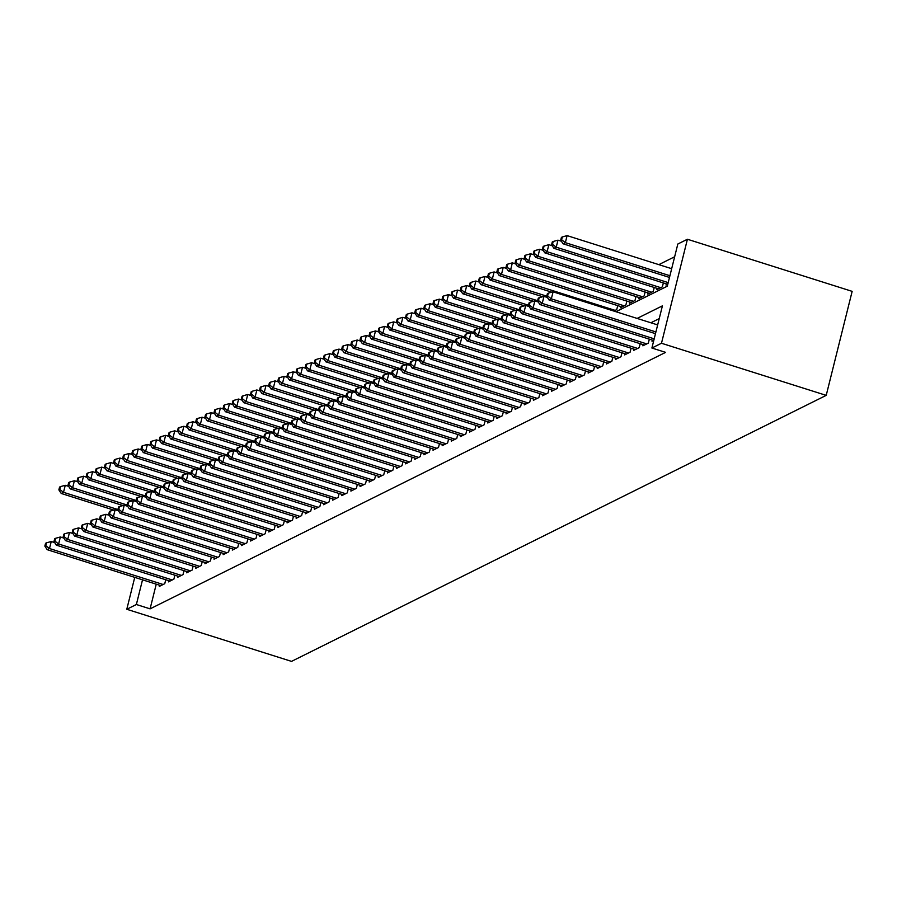 <?xml version="1.0" encoding="UTF-8"?>
<svg xmlns="http://www.w3.org/2000/svg" width="897" height="897" viewBox="0 0 897 897"><rect width="100%" height="100%" fill="white"/><g stroke="black" fill="none" stroke-linecap="round" stroke-linejoin="round"><path stroke-width="1.35" d="M615.959 311.73L667.312 286.177L677.829 244.018L687.416 239.252L852.15 291.357L826.215 395.364L291.525 661.381L126.791 609.276L136.366 604.511L150.091 608.85L665.63 352.364L651.895 348.025L662.412 305.855L637.139 318.424M674.645 256.766L658.835 264.637M652.298 340.086L652.007 341.286L653.801 340.4M643.183 344.627L642.88 345.827L648.352 343.103L649.338 339.144M634.056 349.168L633.753 350.368L639.225 347.644L640.211 343.686M624.929 353.71L624.626 354.909L630.098 352.185L631.084 348.227M615.802 358.251L615.499 359.45L620.982 356.726L621.969 352.768M606.675 362.78L606.383 363.991L611.855 361.267L612.842 357.309M597.559 367.322L597.256 368.532L602.728 365.808L603.715 361.85M588.432 371.863L588.129 373.074L593.601 370.349L594.588 366.391M579.305 376.404L579.002 377.603L584.485 374.879L585.472 370.932M570.178 380.945L569.887 382.144L575.358 379.42L576.345 375.462M561.062 385.486L560.76 386.685L566.231 383.961L567.218 380.003M551.935 390.027L551.633 391.227L557.104 388.502L558.091 384.544M542.808 394.557L542.506 395.768L547.989 393.043L548.975 389.085M533.681 399.098L533.39 400.309L538.862 397.584L539.848 393.626M524.566 403.639L524.263 404.85L529.735 402.125L530.721 398.167M515.439 408.18L515.136 409.38L520.608 406.666L521.594 402.708M506.312 412.721L506.009 413.921L511.481 411.196L512.467 407.238M497.185 417.262L496.882 418.462L502.365 415.737L503.352 411.779M488.058 421.803L487.766 423.003L493.238 420.278L494.225 416.32M478.942 426.333L478.639 427.544L484.111 424.819L485.098 420.861M469.815 430.874L469.512 432.085L474.984 429.36L475.971 425.402M460.688 435.415L460.385 436.626L465.868 433.901L466.855 429.943M451.561 439.956L451.269 441.156L456.741 438.442L457.728 434.484M442.445 444.497L442.143 445.697L447.614 442.972L448.601 439.014M433.318 449.038L433.016 450.238L438.487 447.513L439.474 443.555M424.191 453.579L423.889 454.779L429.36 452.054L430.358 448.096M415.064 458.12L414.762 459.32L420.245 456.595L421.231 452.637M405.937 462.65L405.646 463.861L411.118 461.136L412.104 457.178M396.822 467.191L396.519 468.402L401.991 465.678L402.977 461.72M387.695 471.732L387.392 472.943L392.864 470.219L393.85 466.261M378.568 476.273L378.265 477.473L383.748 474.748L384.735 470.802M369.441 480.814L369.149 482.014L374.621 479.29L375.608 475.332M360.325 485.355L360.022 486.555L365.494 483.831L366.481 479.873M351.198 489.897L350.895 491.096L356.367 488.372L357.354 484.414M342.071 494.426L341.768 495.637L347.251 492.913L348.238 488.955M332.944 498.967L332.652 500.178L338.124 497.454L339.111 493.496M323.828 503.509L323.525 504.719L328.997 501.995L329.984 498.037M314.701 508.05L314.399 509.249L319.87 506.536L320.857 502.578M305.574 512.591L305.272 513.79L310.743 511.066L311.73 507.108M296.447 517.132L296.145 518.331L301.627 515.607L302.614 511.649M287.32 521.673L287.029 522.873L292.5 520.148L293.487 516.19M278.205 526.203L277.902 527.414L283.374 524.689L284.36 520.731M269.078 530.744L268.775 531.955L274.247 529.23L275.233 525.272M259.951 535.285L259.648 536.496L265.131 533.771L266.117 529.813M250.824 539.826L250.532 541.026L256.004 538.312L256.99 534.354M241.708 544.367L241.405 545.567L246.877 542.842L247.864 538.884M232.581 548.908L232.278 550.108L237.75 547.383L238.737 543.425M223.454 553.449L223.151 554.649L228.634 551.924L229.621 547.966M214.327 557.99L214.024 559.19L219.507 556.465L220.494 552.507M205.2 562.52L204.908 563.731L210.38 561.006L211.367 557.048M196.084 567.061L195.781 568.272L201.253 565.547L202.24 561.589M186.957 571.602L186.654 572.813L192.126 570.088L193.113 566.13M177.83 576.143L177.528 577.343L183.01 574.618L183.997 570.66M168.703 580.684L168.412 581.884L173.883 579.159L174.87 575.201M613.806 311.046L616.744 309.588L617.73 305.63M620.702 306.561L620.399 307.772L625.871 305.047L626.857 301.089M629.817 302.02L629.526 303.231L634.998 300.506L635.984 296.548M638.944 297.479L638.642 298.69L644.124 295.965L645.111 292.007M648.071 292.949L647.769 294.149L653.24 291.424L654.227 287.466M657.198 288.408L656.896 289.608L662.367 286.883L663.354 282.925M666.325 283.867L666.023 285.067L667.817 284.181M659.228 318.614L650.874 322.774M156.246 584.171L150.091 608.85M159.588 585.225L159.285 586.425L164.756 583.7L165.743 579.742M651.895 348.025L661.481 343.259L826.215 395.364M661.481 343.259L687.416 239.252M134.741 577.365L126.791 609.276M142.522 579.821L136.366 604.511M54.661 542.595L51.241 541.519L49.492 548.538L163.164 584.496M45.758 545.645L46.465 542.831L45.556 543.29L44.85 546.105L45.758 545.645L49.492 548.538L47.205 549.682L160.877 585.629M51.241 541.519L46.465 542.831M44.85 546.105L47.205 549.682M68.677 486.376L65.257 485.299L63.508 492.318L61.231 493.462L113.829 510.09M117.911 509.53L63.508 492.318L59.785 489.426L60.48 486.611L59.572 487.071L58.866 489.874L59.785 489.426M61.231 493.462L58.866 489.874M60.48 486.611L65.257 485.299M63.777 538.054L60.368 536.978L58.619 544.008L172.28 579.955M54.885 541.104L55.592 538.301L54.672 538.749L53.977 541.564L54.885 541.104L58.619 544.008L56.332 545.141L170.004 581.088M60.368 536.978L55.592 538.301M53.977 541.564L56.332 545.141M72.904 533.513L69.495 532.437L67.735 539.467L181.407 575.414M64.012 536.563L64.707 533.76L63.799 534.208L63.104 537.023L64.012 536.563L67.735 539.467L65.459 540.599L179.131 576.558M69.495 532.437L64.707 533.76M63.104 537.023L65.459 540.599M82.031 528.972L78.611 527.896L76.862 534.926L190.534 570.873M73.139 532.033L73.834 529.219L72.926 529.667L72.22 532.482L73.139 532.033L76.862 534.926L74.586 536.058L188.258 572.017M78.611 527.896L73.834 529.219M72.22 532.482L74.586 536.058M91.158 524.442L87.738 523.355L85.989 530.385L199.661 566.343M82.255 527.492L82.961 524.678L82.053 525.126L81.347 527.941L82.255 527.492L85.989 530.385L83.713 531.517L197.374 567.476M87.738 523.355L82.961 524.678M81.347 527.941L83.713 531.517M77.804 481.835L74.384 480.758L72.635 487.777L70.347 488.921L122.956 505.549M127.038 504.989L72.635 487.777L68.901 484.885L69.607 482.07L68.688 482.53L67.993 485.344L68.901 484.885M70.347 488.921L67.993 485.344M69.607 482.07L74.384 480.758M86.919 477.294L83.511 476.217L81.762 483.248L79.474 484.38L132.072 501.019M136.153 500.448L81.762 483.248L78.028 480.344L78.734 477.54L77.815 477.989L77.12 480.803L78.028 480.344M79.474 484.38L77.12 480.803M78.734 477.54L83.511 476.217M96.046 472.753L92.638 471.676L90.877 478.706L88.601 479.839L141.199 496.478M145.28 495.906L90.877 478.706L87.155 475.802L87.85 472.999L86.942 473.448L86.235 476.262L87.155 475.802M88.601 479.839L86.235 476.262M87.85 472.999L92.638 471.676M105.173 468.212L101.753 467.135L100.004 474.165L97.728 475.298L150.326 491.937M154.407 491.365L100.004 474.165L96.282 471.261L96.977 468.458L96.069 468.907L95.362 471.721L96.282 471.261M97.728 475.298L95.362 471.721M96.977 468.458L101.753 467.135M100.273 519.901L96.865 518.814L95.116 525.844L208.788 561.802M91.382 522.951L92.088 520.137L91.169 520.596L90.474 523.4L91.382 522.951L95.116 525.844L92.828 526.976L206.501 562.935M96.865 518.814L92.088 520.137M90.474 523.4L92.828 526.976M114.3 463.682L110.88 462.594L109.131 469.624L106.844 470.757L159.453 487.396M163.534 486.836L109.131 469.624L105.398 466.732L106.104 463.917L105.196 464.366L104.489 467.18L105.398 466.732M106.844 470.757L104.489 467.18M106.104 463.917L110.88 462.594M109.4 515.36L105.992 514.284L104.243 521.303L217.904 557.261M100.509 518.41L101.215 515.596L100.296 516.055L99.601 518.858L100.509 518.41L104.243 521.303L101.955 522.446L215.628 558.394M105.992 514.284L101.215 515.596M99.601 518.858L101.955 522.446M123.416 459.141L120.007 458.053L118.258 465.083L115.971 466.216L168.58 482.855M172.661 482.294L118.258 465.083L114.524 462.19L115.231 459.376L114.311 459.836L113.616 462.639L114.524 462.19M115.971 466.216L113.616 462.639M115.231 459.376L120.007 458.053M118.527 510.819L115.119 509.743L113.358 516.762L227.031 552.72M109.636 513.869L110.331 511.055L109.423 511.514L108.716 514.329L109.636 513.869L113.358 516.762L111.082 517.905L224.755 553.853M115.119 509.743L110.331 511.055M108.716 514.329L111.082 517.905M132.543 454.6L129.134 453.512L127.374 460.542L125.098 461.675L177.696 478.314M181.777 477.753L127.374 460.542L123.651 457.649L124.347 454.835L123.438 455.295L122.743 458.098L123.651 457.649M125.098 461.675L122.743 458.098M124.347 454.835L129.134 453.512M127.654 506.278L124.235 505.202L122.485 512.232L236.158 548.179M118.763 509.328L119.458 506.525L118.55 506.973L117.843 509.788L118.763 509.328L122.485 512.232L120.209 513.364L233.87 549.312M124.235 505.202L119.458 506.525M117.843 509.788L120.209 513.364M141.67 450.059L138.25 448.982L136.501 456.001L134.225 457.145L186.823 473.773M190.904 473.212L136.501 456.001L132.778 453.108L133.474 450.294L132.565 450.754L131.859 453.568L132.778 453.108M134.225 457.145L131.859 453.568M133.474 450.294L138.25 448.982M136.781 501.737L133.361 500.661L131.612 507.691L245.285 543.638M127.879 504.787L128.585 501.984L127.666 502.432L126.97 505.246L127.879 504.787L131.612 507.691L129.325 508.823L242.997 544.771M133.361 500.661L128.585 501.984M126.97 505.246L129.325 508.823M150.797 445.517L147.377 444.441L145.628 451.471L143.352 452.604L195.95 469.243M200.031 468.671L145.628 451.471L141.905 448.567L142.601 445.753L141.692 446.213L140.986 449.027L141.905 448.567M143.352 452.604L140.986 449.027M142.601 445.753L147.377 444.441M145.897 497.196L142.488 496.119L140.739 503.15L254.4 539.097M137.006 500.257L137.712 497.443L136.793 497.891L136.097 500.705L137.006 500.257L140.739 503.15L138.452 504.282L252.124 540.241M142.488 496.119L137.712 497.443M136.097 500.705L138.452 504.282M159.924 440.976L156.504 439.9L154.755 446.93L152.468 448.063L205.077 464.702M209.158 464.13L154.755 446.93L151.021 444.026L151.728 441.223L150.808 441.672L150.113 444.486L151.021 444.026M152.468 448.063L150.113 444.486M151.728 441.223L156.504 439.9M155.024 492.666L151.615 491.578L149.855 498.609L263.527 534.567M146.133 495.716L146.828 492.902L145.919 493.35L145.213 496.164L146.133 495.716L149.855 498.609L147.579 499.741L261.251 535.7M151.615 491.578L146.828 492.902M145.213 496.164L147.579 499.741M169.04 436.435L165.631 435.359L163.882 442.389L161.595 443.522L214.192 460.161M218.274 459.589L163.882 442.389L160.148 439.485L160.855 436.682L159.935 437.131L159.24 439.945L160.148 439.485M161.595 443.522L159.24 439.945M160.855 436.682L165.631 435.359M164.151 488.125L160.731 487.037L158.982 494.068L272.654 530.026M155.259 491.175L155.955 488.36L155.046 488.82L154.34 491.623L155.259 491.175L158.982 494.068L156.706 495.2L270.378 531.159M160.731 487.037L155.955 488.36M154.34 491.623L156.706 495.2M178.167 431.894L174.758 430.818L172.998 437.848L170.722 438.981L223.319 455.62M227.401 455.059L172.998 437.848L169.275 434.955L169.97 432.141L169.062 432.589L168.356 435.404L169.275 434.955M170.722 438.981L168.356 435.404M169.97 432.141L174.758 430.818M187.294 427.364L183.874 426.277L182.125 433.307L179.849 434.44L232.446 451.079M236.528 450.518L182.125 433.307L178.402 430.414L179.097 427.6L178.189 428.06L177.483 430.863L178.402 430.414M179.849 434.44L177.483 430.863M179.097 427.6L183.874 426.277M196.421 422.823L193.001 421.736L191.252 428.766L188.964 429.898L241.573 446.538M245.655 445.977L191.252 428.766L187.518 425.873L188.224 423.059L187.316 423.519L186.61 426.322L187.518 425.873M188.964 429.898L186.61 426.322M188.224 423.059L193.001 421.736M173.278 483.584L169.858 482.496L168.109 489.527L281.781 525.485M164.375 486.634L165.082 483.819L164.173 484.279L163.467 487.082L164.375 486.634L168.109 489.527L165.822 490.659L279.494 526.617M169.858 482.496L165.082 483.819M163.467 487.082L165.822 490.659M182.394 479.043L178.985 477.966L177.236 484.985L290.908 520.944M173.502 482.093L174.209 479.278L173.289 479.738L172.594 482.552L173.502 482.093L177.236 484.985L174.949 486.129L288.621 522.076M178.985 477.966L174.209 479.278M172.594 482.552L174.949 486.129M191.521 474.502L188.112 473.425L186.352 480.456L300.024 516.403M182.629 477.552L183.324 474.737L182.416 475.197L181.721 478.011L182.629 477.552L186.352 480.456L184.076 481.588L297.748 517.535M188.112 473.425L183.324 474.737M181.721 478.011L184.076 481.588M205.536 418.282L202.128 417.206L200.379 424.225L198.091 425.369L250.689 441.997M254.77 441.436L200.379 424.225L196.645 421.332L197.351 418.518L196.432 418.977L195.737 421.781L196.645 421.332M198.091 425.369L195.737 421.781M197.351 418.518L202.128 417.206M200.648 469.961L197.228 468.884L195.479 475.915L309.151 511.862M191.756 473.011L192.451 470.207L191.543 470.656L190.837 473.47L191.756 473.011L195.479 475.915L193.203 477.047L306.875 512.994M197.228 468.884L192.451 470.207M190.837 473.47L193.203 477.047M214.663 413.741L211.255 412.665L209.494 419.684L207.218 420.828L259.816 437.467M263.897 436.895L209.494 419.684L205.772 416.791L206.467 413.977L205.559 414.436L204.864 417.251L205.772 416.791M207.218 420.828L204.864 417.251M206.467 413.977L211.255 412.665M209.775 465.42L206.355 464.343L204.606 471.374L318.278 507.321M200.883 468.469L201.578 465.666L200.67 466.115L199.964 468.929L200.883 468.469L204.606 471.374L202.33 472.506L315.991 508.464M206.355 464.343L201.578 465.666M199.964 468.929L202.33 472.506M223.79 409.2L220.37 408.124L218.621 415.154L216.345 416.286L268.943 432.926M273.024 432.354L218.621 415.154L214.899 412.25L215.594 409.447L214.686 409.895L213.979 412.71L214.899 412.25M216.345 416.286L213.979 412.71M215.594 409.447L220.37 408.124M218.902 460.879L215.482 459.802L213.733 466.832L327.405 502.78M209.999 463.94L210.705 461.125L209.786 461.574L209.091 464.388L209.999 463.94L213.733 466.832L211.445 467.965L325.118 503.923M215.482 459.802L210.705 461.125M209.091 464.388L211.445 467.965M232.917 404.659L229.497 403.583L227.748 410.613L225.472 411.745L278.07 428.385M282.151 427.813L227.748 410.613L224.015 407.709L224.721 404.906L223.813 405.354L223.106 408.169L224.015 407.709M225.472 411.745L223.106 408.169M224.721 404.906L229.497 403.583M228.017 456.349L224.609 455.261L222.86 462.291L336.521 498.25M219.126 459.399L219.832 456.584L218.913 457.044L218.218 459.847L219.126 459.399L222.86 462.291L220.572 463.424L334.245 499.382M224.609 455.261L219.832 456.584M218.218 459.847L220.572 463.424M242.033 400.118L238.624 399.042L236.875 406.072L234.588 407.204L287.197 423.844M291.278 423.283L236.875 406.072L233.142 403.179L233.848 400.365L232.928 400.813L232.233 403.628L233.142 403.179M234.588 407.204L232.233 403.628M233.848 400.365L238.624 399.042M237.144 451.808L233.736 450.72L231.975 457.75L345.648 493.709M228.253 454.857L228.948 452.043L228.04 452.503L227.333 455.306L228.253 454.857L231.975 457.75L229.699 458.883L343.372 494.841M233.736 450.72L228.948 452.043M227.333 455.306L229.699 458.883M251.16 395.588L247.751 394.501L245.991 401.531L243.715 402.663L296.313 419.303M300.394 418.742L245.991 401.531L242.268 398.638L242.975 395.824L242.055 396.272L241.36 399.087L242.268 398.638M243.715 402.663L241.36 399.087M242.975 395.824L247.751 394.501M246.271 447.267L242.852 446.19L241.102 453.209L354.775 489.168M237.38 450.316L238.075 447.502L237.167 447.962L236.46 450.765L237.38 450.316L241.102 453.209L238.826 454.353L352.487 490.3M242.852 446.19L238.075 447.502M236.46 450.765L238.826 454.353M260.287 391.047L256.878 389.96L255.118 396.99L252.842 398.122L305.44 414.762M309.521 414.201L255.118 396.99L251.395 394.097L252.091 391.283L251.182 391.742L250.476 394.545L251.395 394.097M252.842 398.122L250.476 394.545M252.091 391.283L256.878 389.96M255.398 442.726L251.979 441.649L250.229 448.679L363.902 484.627M246.496 445.775L247.202 442.961L246.294 443.421L245.587 446.235L246.496 445.775L250.229 448.679L247.942 449.812L361.614 485.759M251.979 441.649L247.202 442.961M245.587 446.235L247.942 449.812M269.414 386.506L265.994 385.43L264.245 392.449L261.969 393.592L314.567 410.221M318.648 409.66L264.245 392.449L260.522 389.556L261.218 386.742L260.309 387.201L259.603 390.004L260.522 389.556M261.969 393.592L259.603 390.004M261.218 386.742L265.994 385.43M264.514 438.185L261.105 437.108L259.356 444.138L373.017 480.086M255.623 441.234L256.329 438.431L255.41 438.88L254.714 441.694L255.623 441.234L259.356 444.138L257.069 445.271L370.741 481.218M261.105 437.108L256.329 438.431M254.714 441.694L257.069 445.271M273.641 433.643L270.232 432.567L268.472 439.597L382.144 475.545M264.75 436.693L265.445 433.89L264.537 434.339L263.841 437.153L264.75 436.693L268.472 439.597L266.196 440.73L379.868 476.688M270.232 432.567L265.445 433.89M263.841 437.153L266.196 440.73M282.768 429.102L279.348 428.026L277.599 435.056L391.271 471.003M273.877 432.163L274.572 429.349L273.663 429.798L272.957 432.612L273.877 432.163L277.599 435.056L275.323 436.189L388.995 472.147M279.348 428.026L274.572 429.349M272.957 432.612L275.323 436.189M278.541 381.965L275.121 380.889L273.372 387.908L271.085 389.051L323.694 405.679M327.775 405.119L273.372 387.908L269.638 385.015L270.345 382.2L269.425 382.66L268.73 385.475L269.638 385.015M271.085 389.051L268.73 385.475M270.345 382.2L275.121 380.889M287.657 377.424L284.248 376.348L282.499 383.378L280.212 384.51L332.809 401.15M336.891 400.578L282.499 383.378L278.765 380.474L279.472 377.671L278.552 378.119L277.857 380.933L278.765 380.474M280.212 384.51L277.857 380.933M279.472 377.671L284.248 376.348M296.784 372.883L293.375 371.807L291.615 378.837L289.339 379.969L341.936 396.609M346.018 396.037L291.615 378.837L287.892 375.933L288.587 373.13L287.679 373.578L286.973 376.392L287.892 375.933M289.339 379.969L286.973 376.392M288.587 373.13L293.375 371.807M291.895 424.573L288.475 423.485L286.726 430.515L400.398 466.474M282.992 427.622L283.699 424.808L282.79 425.256L282.084 428.071L282.992 427.622L286.726 430.515L284.45 431.648L398.111 467.606M288.475 423.485L283.699 424.808M282.084 428.071L284.45 431.648M305.911 368.342L302.491 367.265L300.742 374.296L298.466 375.428L351.063 392.067M355.145 391.496L300.742 374.296L297.019 371.403L297.714 368.589L296.806 369.037L296.1 371.851L297.019 371.403M298.466 375.428L296.1 371.851M297.714 368.589L302.491 367.265M301.011 420.031L297.602 418.944L295.853 425.974L409.525 461.933M292.119 423.081L292.826 420.267L291.906 420.727L291.211 423.53L292.119 423.081L295.853 425.974L293.566 427.107L407.238 463.065M297.602 418.944L292.826 420.267M291.211 423.53L293.566 427.107M315.038 363.812L311.618 362.724L309.869 369.755L307.581 370.887L360.19 387.526M364.272 386.966L309.869 369.755L306.135 366.862L306.841 364.047L305.933 364.496L305.227 367.31L306.135 366.862M307.581 370.887L305.227 367.31M306.841 364.047L311.618 362.724M310.138 415.49L306.729 414.414L304.969 421.433L418.641 457.392M301.246 418.54L301.953 415.726L301.033 416.186L300.338 418.989L301.246 418.54L304.969 421.433L302.693 422.577L416.365 458.524M306.729 414.414L301.953 415.726M300.338 418.989L302.693 422.577M324.153 359.271L320.745 358.183L318.996 365.214L316.708 366.346L369.306 382.985M373.387 382.425L318.996 365.214L315.262 362.321L315.968 359.506L315.049 359.966L314.354 362.769L315.262 362.321M316.708 366.346L314.354 362.769M315.968 359.506L320.745 358.183M319.265 410.949L315.856 409.873L314.096 416.892L427.768 452.85M310.373 413.999L311.068 411.185L310.16 411.645L309.454 414.459L310.373 413.999L314.096 416.892L311.82 418.036L425.492 453.983M315.856 409.873L311.068 411.185M309.454 414.459L311.82 418.036M333.28 354.73L329.872 353.642L328.111 360.672L325.835 361.805L378.433 378.444M382.514 377.884L328.111 360.672L324.389 357.78L325.084 354.965L324.176 355.425L323.481 358.228L324.389 357.78M325.835 361.805L323.481 358.228M325.084 354.965L329.872 353.642M328.392 406.408L324.972 405.332L323.223 412.362L436.895 448.309M319.5 409.458L320.195 406.655L319.287 407.103L318.581 409.918L319.5 409.458L323.223 412.362L320.947 413.495L434.608 449.442M324.972 405.332L320.195 406.655M318.581 409.918L320.947 413.495M337.519 401.867L334.099 400.791L332.35 407.821L446.022 443.768M328.616 404.917L329.322 402.114L328.403 402.562L327.708 405.377L328.616 404.917L332.35 407.821L330.062 408.954L443.735 444.901M334.099 400.791L329.322 402.114M327.708 405.377L330.062 408.954M346.634 397.326L343.226 396.25L341.477 403.28L455.138 439.227M337.743 400.387L338.449 397.573L337.53 398.021L336.835 400.836L337.743 400.387L341.477 403.28L339.189 404.412L452.862 440.371M343.226 396.25L338.449 397.573M336.835 400.836L339.189 404.412M342.407 350.189L338.988 349.112L337.238 356.131L334.962 357.275L387.56 373.903M391.641 373.343L337.238 356.131L333.516 353.239L334.211 350.424L333.303 350.884L332.596 353.698L333.516 353.239M334.962 357.275L332.596 353.698M334.211 350.424L338.988 349.112M351.534 345.648L348.114 344.571L346.365 351.602L344.089 352.734L396.687 369.373M400.768 368.802L346.365 351.602L342.643 348.698L343.338 345.883L342.43 346.343L341.723 349.157L342.643 348.698M344.089 352.734L341.723 349.157M343.338 345.883L348.114 344.571M360.661 341.107L357.241 340.03L355.492 347.061L353.205 348.193L405.814 364.832M409.895 364.26L355.492 347.061L351.759 344.156L352.465 341.353L351.546 341.802L350.85 344.616L351.759 344.156M353.205 348.193L350.85 344.616M352.465 341.353L357.241 340.03M355.761 392.796L352.353 391.709L350.592 398.739L464.265 434.697M346.87 395.846L347.565 393.032L346.657 393.48L345.95 396.295L346.87 395.846L350.592 398.739L348.316 399.871L461.989 435.83M352.353 391.709L347.565 393.032M345.95 396.295L348.316 399.871M369.777 336.566L366.368 335.489L364.619 342.519L362.332 343.652L414.93 360.291M419.011 359.719L364.619 342.519L360.886 339.615L361.592 336.812L360.672 337.261L359.977 340.075L360.886 339.615M362.332 343.652L359.977 340.075M361.592 336.812L366.368 335.489M364.888 388.255L361.469 387.168L359.719 394.198L473.392 430.156M355.997 391.305L356.692 388.491L355.784 388.95L355.077 391.754L355.997 391.305L359.719 394.198L357.443 395.33L471.116 431.289M361.469 387.168L356.692 388.491M355.077 391.754L357.443 395.33M378.904 332.025L375.495 330.948L373.735 337.978L371.459 339.111L424.057 355.75M428.138 355.19L373.735 337.978L370.013 335.086L370.708 332.271L369.799 332.72L369.093 335.534L370.013 335.086M371.459 339.111L369.093 335.534M370.708 332.271L375.495 330.948M374.015 383.714L370.596 382.638L368.846 389.657L482.519 425.615M365.113 386.764L365.819 383.95L364.911 384.409L364.204 387.212L365.113 386.764L368.846 389.657L366.559 390.789L480.231 426.748M370.596 382.638L365.819 383.95M364.204 387.212L366.559 390.789M388.031 327.495L384.611 326.407L382.862 333.437L380.586 334.57L433.184 351.209M437.265 350.649L382.862 333.437L379.139 330.545L379.835 327.73L378.926 328.19L378.22 330.993L379.139 330.545M380.586 334.57L378.22 330.993M379.835 327.73L384.611 326.407M383.131 379.173L379.723 378.097L377.973 385.116L491.634 421.074M374.24 382.223L374.946 379.409L374.027 379.868L373.331 382.683L374.24 382.223L377.973 385.116L375.686 386.259L489.358 422.207M379.723 378.097L374.946 379.409M373.331 382.683L375.686 386.259M397.158 322.954L393.738 321.866L391.989 328.896L389.702 330.029L442.311 346.668M446.392 346.107L391.989 328.896L388.255 326.003L388.962 323.189L388.042 323.649L387.347 326.452L388.255 326.003M389.702 330.029L387.347 326.452M388.962 323.189L393.738 321.866M392.258 374.632L388.85 373.556L387.089 380.586L500.761 416.533M383.367 377.682L384.062 374.868L383.154 375.327L382.458 378.142L383.367 377.682L387.089 380.586L384.813 381.718L498.485 417.666M388.85 373.556L384.062 374.868M382.458 378.142L384.813 381.718M406.274 318.413L402.865 317.336L401.116 324.355L398.829 325.499L451.426 342.127M455.508 341.566L401.116 324.355L397.382 321.462L398.089 318.648L397.169 319.108L396.474 321.911L397.382 321.462M398.829 325.499L396.474 321.911M398.089 318.648L402.865 317.336M401.385 370.091L397.965 369.015L396.216 376.045L509.888 411.992M392.494 373.141L393.189 370.338L392.281 370.786L391.574 373.601L392.494 373.141L396.216 376.045L393.94 377.177L507.612 413.125M397.965 369.015L393.189 370.338M391.574 373.601L393.94 377.177M415.401 313.872L411.992 312.795L410.232 319.825L407.956 320.958L460.553 337.597M464.635 337.025L410.232 319.825L406.509 316.921L407.204 314.107L406.296 314.567L405.601 317.381L406.509 316.921M407.956 320.958L405.601 317.381M407.204 314.107L411.992 312.795M410.512 365.55L407.092 364.474L405.343 371.504L519.015 407.451M401.621 368.6L402.316 365.797L401.408 366.245L400.701 369.059L401.621 368.6L405.343 371.504L403.067 372.636L516.728 408.595M407.092 364.474L402.316 365.797M400.701 369.059L403.067 372.636M424.528 309.33L421.108 308.254L419.359 315.284L417.083 316.417L469.68 333.056M473.762 332.484L419.359 315.284L415.636 312.38L416.331 309.577L415.423 310.026L414.717 312.84L415.636 312.38M417.083 316.417L414.717 312.84M416.331 309.577L421.108 308.254M419.639 361.009L416.219 359.932L414.47 366.963L528.142 402.921M410.736 364.07L411.443 361.256L410.523 361.704L409.828 364.518L410.736 364.07L414.47 366.963L412.183 368.095L525.855 404.054M416.219 359.932L411.443 361.256M409.828 364.518L412.183 368.095M433.655 304.789L430.235 303.713L428.486 310.743L426.198 311.876L478.807 328.515M482.889 327.943L428.486 310.743L424.752 307.839L425.458 305.036L424.55 305.485L423.844 308.299L424.752 307.839M426.198 311.876L423.844 308.299M425.458 305.036L430.235 303.713M428.755 356.479L425.346 355.391L423.597 362.422L537.258 398.38M419.863 359.529L420.57 356.714L419.65 357.174L418.955 359.977L419.863 359.529L423.597 362.422L421.31 363.554L534.982 399.513M425.346 355.391L420.57 356.714M418.955 359.977L421.31 363.554M442.77 300.248L439.362 299.172L437.613 306.202L435.325 307.335L487.934 323.974M492.016 323.413L437.613 306.202L433.879 303.309L434.585 300.495L433.666 300.943L432.971 303.758L433.879 303.309M435.325 307.335L432.971 303.758M434.585 300.495L439.362 299.172M437.882 351.938L434.473 350.85L432.713 357.881L546.385 393.839M428.99 354.988L429.685 352.173L428.777 352.633L428.071 355.436L428.99 354.988L432.713 357.881L430.437 359.013L544.109 394.972M434.473 350.85L429.685 352.173M428.071 355.436L430.437 359.013M451.897 295.718L448.489 294.631L446.728 301.661L444.452 302.794L497.05 319.433M501.131 318.872L446.728 301.661L443.006 298.768L443.712 295.954L442.793 296.402L442.098 299.217L443.006 298.768M444.452 302.794L442.098 299.217M443.712 295.954L448.489 294.631M447.009 347.397L443.589 346.32L441.84 353.34L555.512 389.298M438.117 350.447L438.812 347.632L437.904 348.092L437.198 350.906L438.117 350.447L441.84 353.34L439.564 354.483L553.225 390.43M443.589 346.32L438.812 347.632M437.198 350.906L439.564 354.483M461.024 291.177L457.616 290.09L455.855 297.12L453.579 298.252L506.177 314.892M510.258 314.331L455.855 297.12L452.133 294.227L452.828 291.413L451.92 291.873L451.213 294.676L452.133 294.227M453.579 298.252L451.213 294.676M452.828 291.413L457.616 290.09M456.136 342.856L452.716 341.779L450.967 348.81L564.639 384.757M447.233 345.906L447.939 343.091L447.02 343.551L446.325 346.365L447.233 345.906L450.967 348.81L448.679 349.942L562.352 385.889M452.716 341.779L447.939 343.091M446.325 346.365L448.679 349.942M470.151 286.636L466.732 285.56L464.982 292.579L462.706 293.723L515.304 310.351M519.385 309.79L464.982 292.579L461.26 289.686L461.955 286.872L461.047 287.332L460.34 290.135L461.26 289.686M462.706 293.723L460.34 290.135M461.955 286.872L466.732 285.56M465.251 338.315L461.843 337.238L460.094 344.269L573.755 380.216M456.36 341.365L457.066 338.561L456.147 339.01L455.452 341.824L456.36 341.365L460.094 344.269L457.806 345.401L571.479 381.348M461.843 337.238L457.066 338.561M455.452 341.824L457.806 345.401M479.278 282.095L475.858 281.019L474.109 288.038L471.822 289.182L524.431 305.821M528.512 305.249L474.109 288.038L470.376 285.145L471.082 282.331L470.163 282.79L469.467 285.605L470.376 285.145M471.822 289.182L469.467 285.605M471.082 282.331L475.858 281.019M474.378 333.774L470.97 332.697L469.209 339.728L582.882 375.675M465.487 336.824L466.182 334.02L465.274 334.469L464.579 337.283L465.487 336.824L469.209 339.728L466.933 340.86L580.606 376.818M470.97 332.697L466.182 334.02M464.579 337.283L466.933 340.86M488.394 277.554L484.985 276.478L483.236 283.508L480.949 284.641L533.547 301.28M537.628 300.708L483.236 283.508L479.503 280.604L480.209 277.801L479.29 278.249L478.594 281.064L479.503 280.604M480.949 284.641L478.594 281.064M480.209 277.801L484.985 276.478M483.505 329.233L480.086 328.156L478.336 335.186L592.009 371.134M474.614 332.294L475.309 329.479L474.401 329.928L473.694 332.742L474.614 332.294L478.336 335.186L476.06 336.319L589.733 372.277M480.086 328.156L475.309 329.479M473.694 332.742L476.06 336.319M497.521 273.013L494.112 271.937L492.352 278.967L490.076 280.099L542.674 296.739M546.755 296.167L492.352 278.967L488.63 276.063L489.325 273.26L488.417 273.708L487.71 276.523L488.63 276.063M490.076 280.099L487.71 276.523M489.325 273.26L494.112 271.937M492.632 324.703L489.213 323.615L487.463 330.645L601.136 366.604M483.73 327.753L484.436 324.938L483.528 325.387L482.821 328.201L483.73 327.753L487.463 330.645L485.176 331.778L598.848 367.736M489.213 323.615L484.436 324.938M482.821 328.201L485.176 331.778M506.648 268.472L503.228 267.396L501.479 274.426L499.203 275.558L551.801 292.198M615.151 310.373L501.479 274.426L497.757 271.533L498.452 268.719L497.543 269.167L496.837 271.982L497.757 271.533M499.203 275.558L496.837 271.982M498.452 268.719L503.228 267.396M501.748 320.162L498.34 319.074L496.59 326.104L610.263 362.063M492.857 323.212L493.563 320.397L492.644 320.857L491.948 323.66L492.857 323.212L496.59 326.104L494.303 327.237L607.975 363.195M498.34 319.074L493.563 320.397M491.948 323.66L494.303 327.237M515.775 263.942L512.355 262.855L510.606 269.885L508.319 271.017L621.991 306.976M624.278 305.843L510.606 269.885L506.872 266.992L507.579 264.178L506.67 264.626L505.964 267.441L506.872 266.992M508.319 271.017L505.964 267.441M507.579 264.178L512.355 262.855M510.875 315.621L507.467 314.544L505.706 321.563L619.379 357.522M501.984 318.67L502.69 315.856L501.771 316.316L501.075 319.119L501.984 318.67L505.706 321.563L503.43 322.707L617.102 358.654M507.467 314.544L502.69 315.856M501.075 319.119L503.43 322.707M524.891 259.401L521.482 258.314L519.733 265.344L517.446 266.476L631.118 302.435M633.394 301.302L519.733 265.344L515.999 262.451L516.706 259.637L515.786 260.096L515.091 262.899L515.999 262.451M517.446 266.476L515.091 262.899M516.706 259.637L521.482 258.314M520.002 311.08L516.594 310.003L514.833 317.022L628.505 352.981M511.111 314.129L511.806 311.315L510.898 311.775L510.191 314.589L511.111 314.129L514.833 317.022L512.557 318.166L626.229 354.113M516.594 310.003L511.806 311.315M510.191 314.589L512.557 318.166M534.018 254.86L530.609 253.784L528.849 260.803L526.573 261.935L640.245 297.894M642.521 296.761L528.849 260.803L525.126 257.91L525.821 255.096L524.913 255.555L524.218 258.358L525.126 257.91M526.573 261.935L524.218 258.358M525.821 255.096L530.609 253.784M529.129 306.539L525.709 305.462L523.96 312.492L637.632 348.44M520.238 309.588L520.933 306.785L520.025 307.234L519.318 310.048L520.238 309.588L523.96 312.492L521.684 313.625L635.345 349.572M525.709 305.462L520.933 306.785M519.318 310.048L521.684 313.625M543.145 250.319L539.725 249.243L537.976 256.262L535.7 257.405L649.372 293.353M651.648 292.22L537.976 256.262L534.253 253.369L534.948 250.555L534.04 251.014L533.334 253.829L534.253 253.369M535.7 257.405L533.334 253.829M534.948 250.555L539.725 249.243M538.256 301.997L534.836 300.921L533.087 307.951L646.759 343.899M529.353 305.047L530.06 302.244L529.14 302.693L528.445 305.507L529.353 305.047L533.087 307.951L530.8 309.084L644.472 345.042M534.836 300.921L530.06 302.244M528.445 305.507L530.8 309.084M552.272 245.778L548.852 244.702L547.103 251.732L544.827 252.864L658.488 288.812M660.775 287.679L547.103 251.732L543.369 248.828L544.075 246.013L543.167 246.473L542.461 249.288L543.369 248.828M544.827 252.864L542.461 249.288M544.075 246.013L548.852 244.702M547.372 297.456L543.963 296.38L542.214 303.41L654.193 338.831M538.48 300.517L539.187 297.703L538.267 298.152L537.572 300.966L538.48 300.517L542.214 303.41L539.927 304.543L653.599 340.501M543.963 296.38L539.187 297.703M537.572 300.966L539.927 304.543M561.399 241.237L557.979 240.161L556.23 247.191L553.942 248.323L667.615 284.271M668.209 282.611L556.23 247.191L552.496 244.287L553.202 241.484L552.283 241.932L551.588 244.746L552.496 244.287M553.942 248.323L551.588 244.746M553.202 241.484L557.979 240.161M657.658 324.916L553.09 291.839L551.33 298.869L655.909 331.946M547.607 295.976L548.302 293.162L547.394 293.611L546.688 296.425L547.607 295.976L551.33 298.869L549.054 300.002L655.472 333.662M553.09 291.839L548.302 293.162M546.688 296.425L549.054 300.002M671.674 268.696L567.106 235.619L565.357 242.65L563.069 243.782L669.498 277.442M669.924 275.727L565.357 242.65L561.623 239.746L562.329 236.943L561.41 237.391L560.715 240.205L561.623 239.746M563.069 243.782L560.715 240.205M562.329 236.943L567.106 235.619"/></g></svg>
